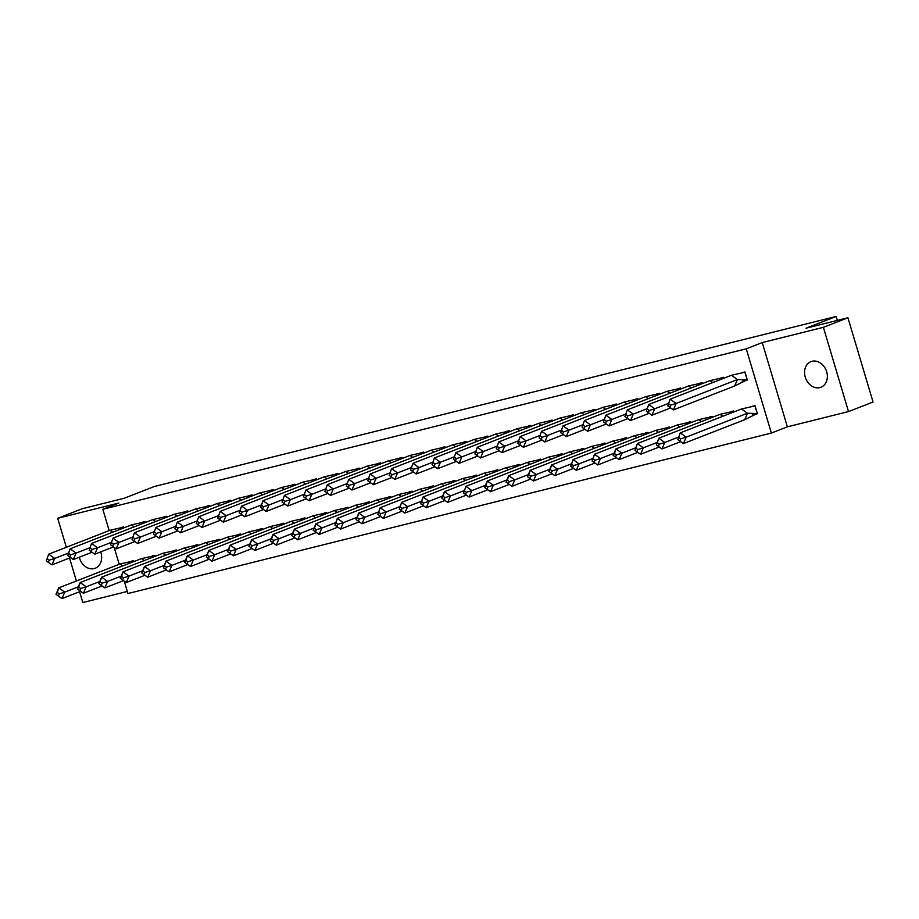 <?xml version="1.0" encoding="UTF-8"?>
<svg xmlns="http://www.w3.org/2000/svg" width="919" height="919" viewBox="0 0 919 919"><rect width="100%" height="100%" fill="white"/><g stroke="black" fill="none" stroke-linecap="round" stroke-linejoin="round"><path stroke-width="1.38" d="M100.676 551.894A13.739 11.017 68.7 0 1 95.231 568.241A13.739 11.017 68.7 0 1 94.163 568.574A13.739 11.017 68.7 0 1 79.287 557.224M812.04 361.293A13.739 11.017 68.7 0 1 826.457 371.104A13.739 11.017 68.7 0 1 820.943 387.244A13.739 11.017 68.7 0 1 819.874 387.588A13.739 11.017 68.7 0 1 805.458 377.778A13.739 11.017 68.7 0 1 810.96 361.638A13.739 11.017 68.7 0 1 812.04 361.293M109.177 530.596L102.825 509.287L118.827 503.049L57.702 518.293L82.239 508.724L124.145 498.27L154.289 486.519L836.175 316.458L806.032 328.209L847.927 317.756L873.05 402.017L848.501 411.586L823.39 327.325L762.253 342.569L746.251 348.818L771.363 433.067L127.936 593.536L124.226 581.107M847.927 317.756L823.39 327.325M57.702 518.293L66.34 547.287M69.534 558.017L76.392 580.992M79.585 591.721L82.813 602.542L127.316 591.445M762.253 342.569L787.376 426.83L848.501 411.586M787.376 426.83L771.363 433.067M837.358 320.398L836.175 316.458M102.825 509.287L746.251 348.818M119.217 564.289L114.186 547.402M752.339 415.009L757.417 413.734L755.004 405.647L752.604 406.244M742.288 381.305L747.365 380.029L744.953 371.942L742.563 372.54M733.856 411.953L733.569 410.988L731.179 411.586M723.816 378.249L723.529 377.295L721.128 377.893M712.432 417.306L712.145 416.341L709.755 416.939M702.38 383.602L702.093 382.637L699.704 383.234M691.008 422.648L690.72 421.683L688.32 422.281M680.956 388.944L680.669 387.979L678.279 388.576M669.572 427.99L669.285 427.025L666.895 427.622M659.532 394.285L659.245 393.321L656.844 393.918M648.148 433.331L647.861 432.367L645.46 432.964M638.096 399.627L637.809 398.674L635.42 399.271M626.712 438.685L626.425 437.72L624.035 438.317M616.672 404.98L616.385 404.015L613.984 404.613M605.288 444.026L605.001 443.061L602.6 443.659M595.236 410.322L594.949 409.357L592.56 409.954M583.852 449.368L583.565 448.403L581.176 449M573.812 415.664L573.525 414.699L571.124 415.296M562.428 454.71L562.141 453.745L559.74 454.342M552.376 421.005L552.089 420.052L549.7 420.649M540.992 460.063L540.705 459.098L538.316 459.695M530.952 426.359L530.665 425.394L528.264 425.991M519.568 465.405L519.281 464.44L516.892 465.037M509.517 431.7L509.229 430.735L506.84 431.333M498.144 470.746L497.845 469.781L495.456 470.379M488.092 437.042L487.805 436.077L485.404 436.674M476.708 476.088L476.421 475.123L474.032 475.72M466.657 442.384L466.37 441.43L463.98 442.028M455.284 481.441L454.997 480.476L452.596 481.074M445.233 447.737L444.945 446.772L442.556 447.369M433.848 486.783L433.561 485.818L431.172 486.415M423.808 453.078L423.521 452.114L421.12 452.711M412.424 492.124L412.137 491.16L409.736 491.757M402.373 458.42L402.085 457.455L399.696 458.053M390.989 497.466L390.701 496.501L388.312 497.099M380.948 463.762L380.661 462.808L378.26 463.406M369.564 502.819L369.277 501.854L366.876 502.452M359.513 469.115L359.226 468.15L356.836 468.747M348.129 508.161L347.841 507.196L345.452 507.793M338.089 474.457L337.801 473.492L335.401 474.089M326.704 513.503L326.417 512.538L324.016 513.135M316.653 479.798L316.366 478.833L313.976 479.431M305.269 518.844L304.982 517.879L302.592 518.477M295.229 485.14L294.942 484.187L292.541 484.784M283.845 524.198L283.557 523.233L281.168 523.83M273.793 490.493L273.506 489.528L271.116 490.126M262.42 529.539L262.133 528.574L259.732 529.172M252.369 495.835L252.082 494.87L249.681 495.467M240.985 534.881L240.698 533.916L238.308 534.513M230.933 501.177L230.646 500.212L228.257 500.809M219.561 540.223L219.273 539.258L216.873 539.855M209.509 506.518L209.222 505.565L206.832 506.162M198.125 545.576L197.838 544.611L195.448 545.208M188.085 511.872L187.798 510.907L185.397 511.504M176.701 550.918L176.414 549.953L174.013 550.55M166.649 517.213L166.362 516.248L163.973 516.846M155.265 556.259L154.978 555.294L152.588 555.892M145.225 522.555L144.938 521.59L142.537 522.187M133.841 561.601L133.554 560.636L131.153 561.233M123.789 527.897L123.502 526.943L121.113 527.54M731.444 375.274L737.417 379.547L676.143 403.441L670.169 399.168L667.768 405.888L670.169 399.168L731.444 375.274L745.022 372.172M734.649 386.003L737.417 379.547L747.09 379.834L734.649 386.003L673.374 409.885L669.756 407.312L670.675 405.164L668.687 403.74M747.285 379.754L744.827 372.252M670.675 405.164L676.143 403.441L673.374 409.885M667.768 405.888L669.756 407.312M680.726 438.857L686.194 437.145L683.414 443.59L679.807 441.017L680.726 438.857L678.739 437.444L677.808 439.592L680.221 432.872L686.194 437.145L747.469 413.251L744.689 419.707L757.13 413.539L747.469 413.251L741.495 408.978L755.073 405.876M757.336 413.458L754.878 405.957M683.414 443.59L744.689 419.707M678.739 437.444L680.221 432.872L741.495 408.978M677.808 439.592L679.807 441.017M668.32 403.475L654.719 408.783L648.745 404.509L646.333 411.23L648.745 404.509L710.019 380.627L723.598 377.514M723.621 378.329L723.391 377.594M710.019 380.627L712.742 382.568M646.333 411.23L648.32 412.654L649.251 410.506L654.719 408.783L651.939 415.239L670.64 407.944M651.939 415.239L648.32 412.654M649.251 410.506L647.263 409.081M646.896 408.829L633.283 414.124L627.321 409.851L624.909 416.571L627.321 409.851L688.584 385.969L702.162 382.867M702.185 383.671L701.967 382.936M688.584 385.969L691.306 387.921M624.909 416.571L626.896 417.996L627.815 415.847L633.283 414.124L630.514 420.58L649.216 413.286M630.514 420.58L626.896 417.996M627.815 415.847L625.828 414.423M625.46 414.17L611.859 419.478L605.885 415.204L603.473 421.924L605.885 415.204L667.16 391.31L680.738 388.209M680.761 389.024L680.542 388.289M667.16 391.31L669.882 393.263M603.473 421.924L605.472 423.349L606.391 421.189L611.859 419.478L609.079 425.922L627.78 418.639M609.079 425.922L605.472 423.349M606.391 421.189L604.403 419.765M604.036 419.512L590.423 424.819L584.461 420.546L582.049 427.266L584.461 420.546L645.735 396.652L659.302 393.55M659.325 394.366L659.107 393.631M645.735 396.652L648.458 398.605M582.049 427.266L584.036 428.691L584.966 426.542L590.423 424.819L587.655 431.264L606.356 423.981M587.655 431.264L584.036 428.691M584.966 426.542L582.968 425.118M582.6 424.854L568.999 430.161L563.025 425.888L560.613 432.608L563.025 425.888L624.3 402.005L637.878 398.892M637.901 399.708L637.683 398.972M624.3 402.005L627.022 403.946M560.613 432.608L562.612 434.032L563.531 431.884L568.999 430.161L566.219 436.617L584.921 429.322M566.219 436.617L562.612 434.032M563.531 431.884L561.543 430.46M733.661 412.034L733.442 411.298L720.071 414.32L722.793 416.273M659.302 444.21L664.759 442.487L661.99 448.943L658.372 446.358L659.302 444.21L657.303 442.786L656.384 444.934L658.797 438.214L664.759 442.487L678.371 437.18M661.99 448.943L680.692 441.648M657.303 442.786L658.797 438.214L720.071 414.32M656.384 444.934L658.372 446.358M712.236 417.375L712.018 416.64L698.635 419.673L701.358 421.614M637.866 449.552L643.334 447.829L640.554 454.285L636.947 451.7L637.866 449.552L635.879 448.127L634.949 450.276L637.361 443.555L643.334 447.829L656.936 442.521M640.554 454.285L659.256 446.99M635.879 448.127L637.361 443.555L698.635 419.673M634.949 450.276L636.947 451.7M690.801 422.729L690.583 421.982L677.211 425.015L679.934 426.967M616.442 454.894L621.899 453.17L619.13 459.626L615.512 457.042L616.442 454.894L614.443 453.469L613.157 455.353L615.937 448.909L621.899 453.17L635.511 447.875M619.13 459.626L637.832 452.332M614.443 453.469L615.937 448.909L677.211 425.015M613.524 455.617L615.512 457.042M669.377 428.07L669.158 427.335L655.775 430.356L658.498 432.309M595.007 460.235L600.475 458.524L597.706 464.968L594.088 462.395L595.007 460.235L593.019 458.822L592.089 460.97L594.501 454.25L600.475 458.524L614.076 453.216M597.706 464.968L616.396 457.685M593.019 458.822L594.501 454.25L655.775 430.356M592.089 460.97L594.088 462.395M647.941 433.412L647.723 432.677L634.351 435.698L637.074 437.651M573.582 465.588L579.039 463.865L576.27 470.321L572.652 467.737L573.582 465.588L571.584 464.164L570.665 466.312L573.077 459.592L579.039 463.865L592.652 458.558M576.27 470.321L594.972 463.027M571.584 464.164L573.077 459.592L634.351 435.698M570.665 466.312L572.652 467.737M561.176 430.207L547.563 435.503L541.601 431.229L539.189 437.949L541.601 431.229L602.875 407.347L616.442 404.245M616.465 405.049L616.247 404.314M602.875 407.347L605.598 409.3M539.189 437.949L541.176 439.374L542.107 437.226L547.563 435.503L544.795 441.959L563.496 434.664M544.795 441.959L541.176 439.374M542.107 437.226L540.108 435.801M626.517 438.754L626.298 438.018L612.916 441.051L615.638 442.992M552.147 470.93L557.615 469.207L554.846 475.663L551.228 473.078L552.147 470.93L550.159 469.506L548.873 471.39L551.641 464.934L557.615 469.207L571.227 463.9M554.846 475.663L573.548 468.368M550.159 469.506L551.641 464.934L612.916 441.051M549.24 471.654L551.228 473.078M539.74 435.549L526.139 440.856L520.165 436.582L517.765 443.303L520.165 436.582L581.44 412.688L595.018 409.587M595.041 410.402L594.823 409.667M581.44 412.688L584.162 414.641M517.765 443.303L519.752 444.727L520.671 442.567L526.139 440.856L523.37 447.3L542.072 440.017M523.37 447.3L519.752 444.727M520.671 442.567L518.684 441.143M605.093 444.107L604.863 443.36L591.491 446.393L594.214 448.346M530.722 476.272L536.191 474.549L533.411 481.005L529.792 478.42L530.722 476.272L528.735 474.847L527.449 476.731L530.217 470.287L536.191 474.549L549.792 469.253M533.411 481.005L552.112 473.71M528.735 474.847L530.217 470.287L591.491 446.393M527.805 476.995L529.792 478.42M518.316 440.89L504.703 446.197L498.741 441.924L496.329 448.644L498.741 441.924L560.016 418.03L573.594 414.928M573.605 415.744L573.387 415.009M560.016 418.03L562.738 419.983M496.329 448.644L498.316 450.069L499.247 447.921L504.703 446.197L501.935 452.642L520.636 445.359M501.935 452.642L498.316 450.069M499.247 447.921L497.259 446.496M583.657 449.448L583.439 448.713L570.056 451.734L572.778 453.687M509.287 481.613L514.755 479.902L511.986 486.346L508.368 483.773L509.287 481.613L507.299 480.2L506.013 482.073L508.781 475.628L514.755 479.902L528.368 474.595M511.986 486.346L530.688 479.063M507.299 480.2L508.781 475.628L570.056 451.734M506.38 482.349L508.368 483.773M496.892 446.232L483.279 451.539L477.306 447.266L474.905 453.986L477.306 447.266L538.58 423.383L552.158 420.27M552.181 421.086L551.963 420.351M538.58 423.383L541.302 425.325M474.905 453.986L476.892 455.41L477.811 453.262L483.279 451.539L480.511 457.995L499.212 450.701M480.511 457.995L476.892 455.41M477.811 453.262L475.824 451.838M562.233 454.79L562.003 454.055L548.632 457.076L551.354 459.029M487.863 486.967L493.331 485.243L490.551 491.699L486.932 489.115L487.863 486.967L485.875 485.542L484.589 487.426L487.357 480.97L493.331 485.243L506.932 479.936M490.551 491.699L509.252 484.405M485.875 485.542L487.357 480.97L548.632 457.076M484.945 487.69L486.932 489.115M475.456 451.585L461.855 456.881L455.881 452.607L453.469 459.328L455.881 452.607L517.156 428.725L530.734 425.623M530.757 426.427L530.527 425.692M517.156 428.725L519.878 430.678M453.469 459.328L455.456 460.752L456.387 458.604L461.855 456.881L459.075 463.337L477.777 456.042M459.075 463.337L455.456 460.752M456.387 458.604L454.4 457.18M540.797 460.132L540.579 459.397L527.196 462.429L529.918 464.371M466.427 492.308L471.895 490.585L469.127 497.041L465.508 494.456L466.427 492.308L464.44 490.884L463.521 493.032L465.933 486.312L471.895 490.585L485.508 485.278M469.127 497.041L487.828 489.747M464.44 490.884L465.933 486.312L527.196 462.429M463.521 493.032L465.508 494.456M454.032 456.927L440.419 462.234L434.446 457.961L432.045 464.681L434.446 457.961L495.72 434.067L509.298 430.965M509.321 431.781L509.103 431.045M495.72 434.067L498.443 436.02M432.045 464.681L434.032 466.105L434.951 463.946L440.419 462.234L437.651 468.679L456.352 461.395M437.651 468.679L434.032 466.105M434.951 463.946L432.964 462.521M519.373 465.485L519.155 464.738L505.772 467.771L508.494 469.724M445.003 497.65L450.471 495.927L447.691 502.383L444.084 499.798L445.003 497.65L443.015 496.226L441.729 498.109L444.497 491.665L450.471 495.927L464.072 490.631M447.691 502.383L466.392 495.088M443.015 496.226L444.497 491.665L505.772 467.771M442.085 498.374L444.084 499.798M432.596 462.268L418.995 467.576L413.022 463.302L410.609 470.023L413.022 463.302L474.296 439.408L487.874 436.307M487.897 437.122L487.679 436.387M474.296 439.408L477.018 441.361M410.609 470.023L412.597 471.447L413.527 469.299L418.995 467.576L416.215 474.02L434.917 466.737M416.215 474.02L412.597 471.447M413.527 469.299L411.54 467.874M497.937 470.827L497.719 470.091L484.347 473.113L487.07 475.066M423.579 502.992L429.035 501.28L426.267 507.725L422.648 505.151L423.579 502.992L421.58 501.579L420.661 503.727L423.073 497.007L429.035 501.28L442.648 495.973M426.267 507.725L444.968 500.441M421.58 501.579L423.073 497.007L484.347 473.113M420.661 503.727L422.648 505.151M411.172 467.61L397.559 472.917L391.597 468.644L389.185 475.364L391.597 468.644L452.86 444.762L466.438 441.648M466.461 442.464L466.243 441.729M452.86 444.762L455.594 446.703M389.185 475.364L391.172 476.789L392.091 474.641L397.559 472.917L394.791 479.373L413.493 472.079M394.791 479.373L391.172 476.789M392.091 474.641L390.104 473.216M476.513 476.168L476.295 475.433L462.912 478.454L465.634 480.407M402.143 508.345L407.611 506.622L404.831 513.078L401.224 510.493L402.143 508.345L400.156 506.92L399.225 509.069L401.637 502.348L407.611 506.622L421.212 501.314M404.831 513.078L423.533 505.783M400.156 506.92L401.637 502.348L462.912 478.454M399.225 509.069L401.224 510.493M389.736 472.963L376.135 478.259L370.162 473.986L367.749 480.706L370.162 473.986L431.436 450.103L445.014 447.002M445.037 447.806L444.819 447.071M431.436 450.103L434.159 452.056M367.749 480.706L369.748 482.13L370.667 479.982L376.135 478.259L373.355 484.715L392.057 477.421M373.355 484.715L369.748 482.13M370.667 479.982L368.68 478.558M455.077 481.51L454.859 480.775L441.488 483.808L444.21 485.749M380.719 513.687L386.175 511.963L383.407 518.419L379.788 515.835L380.719 513.687L378.72 512.262L377.801 514.41L380.213 507.69L386.175 511.963L399.788 506.656M383.407 518.419L402.108 511.125M378.72 512.262L380.213 507.69L441.488 483.808M377.801 514.41L379.788 515.835M368.312 478.305L354.7 483.612L348.738 479.339L346.325 486.059L348.738 479.339L410.012 455.445L423.579 452.343M423.602 453.159L423.383 452.424M410.012 455.445L412.734 457.398M346.325 486.059L348.312 487.484L349.243 485.324L354.7 483.612L351.931 490.057L370.633 482.774M351.931 490.057L348.312 487.484M349.243 485.324L347.244 483.899M433.653 486.863L433.435 486.117L420.052 489.149L422.774 491.102M359.283 519.028L364.751 517.305L361.983 523.761L358.364 521.176L359.283 519.028L357.296 517.604L356.009 519.488L358.778 513.043L364.751 517.305L378.352 512.009M361.983 523.761L380.684 516.467M357.296 517.604L358.778 513.043L420.052 489.149M356.377 519.752L358.364 521.176M346.877 483.647L333.275 488.954L327.302 484.681L324.889 491.401L327.302 484.681L388.576 460.787L402.154 457.685M402.177 458.501L401.959 457.765M388.576 460.787L391.299 462.739M324.889 491.401L326.888 492.825L327.807 490.677L333.275 488.954L330.507 495.398L349.197 488.115M330.507 495.398L326.888 492.825M327.807 490.677L325.82 489.253M412.217 492.205L411.999 491.47L398.628 494.491L401.35 496.444M337.859 524.37L343.315 522.658L340.547 529.103L336.928 526.53L337.859 524.37L335.872 522.957L334.941 525.105L337.353 518.385L343.315 522.658L356.928 517.351M340.547 529.103L359.249 521.82M335.872 522.957L337.353 518.385L398.628 494.491M334.941 525.105L336.928 526.53M325.452 488.988L311.84 494.296L305.878 490.022L303.465 496.742L305.878 490.022L367.152 466.14L380.73 463.027M380.742 463.842L380.523 463.107M367.152 466.14L369.875 468.081M303.465 496.742L305.453 498.167L306.383 496.019L311.84 494.296L309.071 500.752L327.773 493.457M309.071 500.752L305.453 498.167M306.383 496.019L304.384 494.594M390.793 497.547L390.575 496.811L377.192 499.833L379.915 501.785M316.423 529.723L321.891 528L319.123 534.456L315.504 531.871L316.423 529.723L314.436 528.299L313.149 530.183L315.918 523.727L321.891 528L335.504 522.693M319.123 534.456L337.824 527.161M314.436 528.299L315.918 523.727L377.192 499.833M313.517 530.447L315.504 531.871M304.028 494.342L290.415 499.637L284.442 495.364L282.041 502.084L284.442 495.364L345.716 471.481L359.295 468.38M359.318 469.184L359.099 468.449M345.716 471.481L348.439 473.434M282.041 502.084L284.028 503.509L284.947 501.36L290.415 499.637L287.647 506.093L306.349 498.799M287.647 506.093L284.028 503.509M284.947 501.36L282.96 499.936M369.369 502.888L369.139 502.153L355.768 505.186L358.49 507.127M294.999 535.065L300.467 533.342L297.687 539.798L294.069 537.213L294.999 535.065L293.012 533.64L291.725 535.524L294.494 529.068L300.467 533.342L314.068 528.034M297.687 539.798L316.389 532.503M293.012 533.64L294.494 529.068L355.768 505.186M292.081 535.788L294.069 537.213M282.592 499.683L268.991 504.99L263.018 500.717L260.605 507.437L263.018 500.717L324.292 476.823L337.87 473.722M337.882 474.537L337.664 473.802M324.292 476.823L327.015 478.776M260.605 507.437L262.593 508.862L263.523 506.702L268.991 504.99L266.211 511.435L284.913 504.152M266.211 511.435L262.593 508.862M263.523 506.702L261.536 505.278M347.933 508.241L347.715 507.495L334.332 510.527L337.055 512.48M273.563 540.406L279.031 538.683L276.263 545.139L272.644 542.555L273.563 540.406L271.576 538.982L270.289 540.866L273.058 534.421L279.031 538.683L292.644 533.388M276.263 545.139L294.965 537.845M271.576 538.982L273.058 534.421L334.332 510.527M270.657 541.13L272.644 542.555M261.168 505.025L247.556 510.332L241.582 506.059L239.181 512.779L241.582 506.059L302.856 482.165L316.435 479.063M316.458 479.879L316.239 479.144M302.856 482.165L305.579 484.118M239.181 512.779L241.169 514.203L242.088 512.055L247.556 510.332L244.787 516.777L263.489 509.494M244.787 516.777L241.169 514.203M242.088 512.055L240.1 510.631M326.509 513.583L326.291 512.848L312.908 515.869L315.631 517.822M252.139 545.748L257.607 544.037L254.827 550.481L251.209 547.908L252.139 545.748L250.152 544.335L248.865 546.208L251.634 539.763L257.607 544.037L271.208 538.729M254.827 550.481L273.529 543.198M250.152 544.335L251.634 539.763L312.908 515.869M249.221 546.483L251.209 547.908M239.733 510.367L226.131 515.674L220.158 511.401L217.746 518.121L220.158 511.401L281.432 487.518L295.01 484.405M295.033 485.221L294.804 484.485M281.432 487.518L284.155 489.459M217.746 518.121L219.733 519.545L220.663 517.397L226.131 515.674L223.351 522.13L242.053 514.835M223.351 522.13L219.733 519.545M220.663 517.397L218.676 515.973M305.074 518.925L304.855 518.19L291.472 521.211L294.206 523.164M230.703 551.101L236.172 549.378L233.403 555.834L229.784 553.249L230.703 551.101L228.716 549.677L227.43 551.561L230.209 545.105L236.172 549.378L249.784 544.071M233.403 555.834L252.105 548.54M228.716 549.677L230.209 545.105L291.472 521.211M227.797 551.825L229.784 553.249M218.308 515.72L204.696 521.016L198.734 516.742L196.321 523.462L198.734 516.742L259.997 492.86L273.575 489.758M273.598 490.562L273.38 489.827M259.997 492.86L262.719 494.813M196.321 523.462L198.309 524.887L199.228 522.739L204.696 521.016L201.927 527.472L220.629 520.177M201.927 527.472L198.309 524.887M199.228 522.739L197.24 521.314M283.649 524.267L283.431 523.531L270.048 526.564L272.771 528.505M209.279 556.443L214.747 554.72L211.967 561.176L208.36 558.591L209.279 556.443L207.292 555.019L206.361 557.167L208.774 550.447L214.747 554.72L228.349 549.413M211.967 561.176L230.669 553.881M207.292 555.019L208.774 550.447L270.048 526.564M206.361 557.167L208.36 558.591M196.873 521.062L183.272 526.369L177.298 522.095L174.886 528.816L177.298 522.095L238.572 498.201L252.151 495.1M252.174 495.915L251.955 495.18M238.572 498.201L241.295 500.154M174.886 528.816L176.885 530.24L177.804 528.08L183.272 526.369L180.492 532.813L199.193 525.53M180.492 532.813L176.885 530.24M177.804 528.08L175.816 526.656M262.214 529.62L261.995 528.873L248.624 531.906L251.346 533.859M187.855 561.785L193.312 560.062L190.543 566.518L186.925 563.933L187.855 561.785L185.856 560.36L184.57 562.244L187.35 555.8L193.312 560.062L206.924 554.766M190.543 566.518L209.245 559.223M185.856 560.36L187.35 555.8L248.624 531.906M184.937 562.508L186.925 563.933M175.449 526.403L161.836 531.71L155.874 527.437L153.462 534.157L155.874 527.437L217.148 503.543L230.715 500.441M230.738 501.257L230.52 500.522M217.148 503.543L219.871 505.496M153.462 534.157L155.449 535.582L156.379 533.434L161.836 531.71L159.067 538.155L177.769 530.872M159.067 538.155L155.449 535.582M156.379 533.434L154.381 532.009M240.789 534.961L240.571 534.226L227.188 537.247L229.911 539.2M166.419 567.126L171.887 565.415L169.119 571.859L165.5 569.286L166.419 567.126L164.432 565.713L163.502 567.862L165.914 561.141L171.887 565.415L185.489 560.108M169.119 571.859L187.809 564.576M164.432 565.713L165.914 561.141L227.188 537.247M163.502 567.862L165.5 569.286M154.013 531.745L140.412 537.052L134.438 532.779L132.026 539.499L134.438 532.779L195.713 508.896L209.291 505.783M209.314 506.599L209.095 505.864M195.713 508.896L198.435 510.838M132.026 539.499L134.025 540.923L134.944 538.775L140.412 537.052L137.632 543.508L156.333 536.214M137.632 543.508L134.025 540.923M134.944 538.775L132.956 537.351M219.354 540.303L219.136 539.568L205.764 542.589L208.487 544.542M144.995 572.48L150.452 570.756L147.683 577.212L144.065 574.628L144.995 572.48L142.996 571.055L141.71 572.939L144.49 566.483L150.452 570.756L164.064 565.449M147.683 577.212L166.385 569.918M142.996 571.055L144.49 566.483L205.764 542.589M142.077 573.203L144.065 574.628M132.589 537.098L118.976 542.394L113.014 538.12L110.602 544.841L113.014 538.12L174.288 514.238L187.855 511.136M187.878 511.94L187.66 511.205M174.288 514.238L177.011 516.191M110.602 544.841L112.589 546.265L113.519 544.117L118.976 542.394L116.208 548.85L134.909 541.555M116.208 548.85L112.589 546.265M113.519 544.117L111.521 542.692M197.93 545.645L197.711 544.91L184.328 547.942L187.051 549.884M123.56 577.821L129.028 576.098L126.259 582.554L122.641 579.969L123.56 577.821L121.572 576.397L120.286 578.281L123.054 571.825L129.028 576.098L142.629 570.791M126.259 582.554L144.961 575.26M121.572 576.397L123.054 571.825L184.328 547.942M120.653 578.545L122.641 579.969M111.153 542.44L97.552 547.747L91.578 543.474L89.166 550.194L91.578 543.474L152.853 519.58L166.431 516.478M166.454 517.294L166.236 516.558M152.853 519.58L155.575 521.533M89.166 550.194L91.165 551.618L92.084 549.459L97.552 547.747L94.783 554.191L113.474 546.908M94.783 554.191L91.165 551.618M92.084 549.459L90.096 548.034M176.494 550.998L176.276 550.251L162.904 553.284L165.627 555.237M102.135 583.163L107.603 581.44L104.823 587.896L101.205 585.311L102.135 583.163L100.148 581.738L98.861 583.622L101.63 577.178L107.603 581.44L121.205 576.144M104.823 587.896L123.525 580.601M100.148 581.738L101.63 577.178L162.904 553.284M99.218 583.887L101.205 585.311M89.729 547.781L76.116 553.089L70.154 548.815L67.742 555.535L70.154 548.815L131.428 524.921L145.007 521.82M145.018 522.635L144.8 521.9M131.428 524.921L134.151 526.874M67.742 555.535L69.729 556.96L70.66 554.812L76.116 553.089L73.348 559.533L92.049 552.25M73.348 559.533L69.729 556.96M70.66 554.812L68.661 553.387M155.07 556.34L154.852 555.604L141.469 558.626L144.191 560.579M80.7 588.505L86.168 586.793L83.399 593.237L79.781 590.664L80.7 588.505L78.712 587.092L77.426 588.964L80.194 582.52L86.168 586.793L99.78 581.486M83.399 593.237L102.101 585.954M78.712 587.092L80.194 582.52L141.469 558.626M77.793 589.24L79.781 590.664M68.305 553.123L54.692 558.43L48.718 554.157L46.318 560.877L48.718 554.157L109.993 530.274L123.571 527.161M123.594 527.977L123.376 527.242M109.993 530.274L112.715 532.216M46.318 560.877L48.305 562.302L49.224 560.153L54.692 558.43L51.923 564.886L70.625 557.592M51.923 564.886L48.305 562.302M49.224 560.153L47.237 558.729M133.646 561.681L133.416 560.946L120.044 563.967L122.767 565.92M59.276 593.858L64.744 592.135L61.964 598.591L58.345 596.006L59.276 593.858L57.288 592.433L56.002 594.317L58.77 587.861L64.744 592.135L78.345 586.827M61.964 598.591L80.665 591.296M57.288 592.433L58.77 587.861L120.044 563.967M56.358 594.582L58.345 596.006"/></g></svg>
